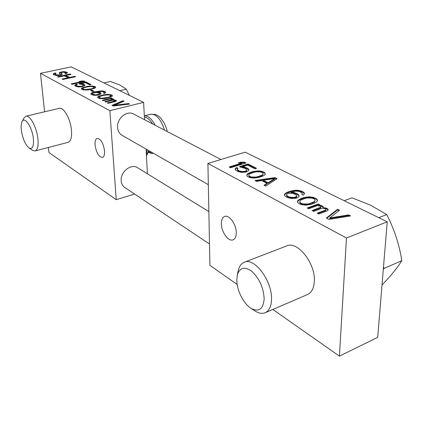 <?xml version="1.0" encoding="UTF-8"?>
<svg xmlns="http://www.w3.org/2000/svg" width="423" height="423" viewBox="0 0 423 423"><rect width="100%" height="100%" fill="white"/><g stroke="black" fill="none" stroke-linecap="round" stroke-linejoin="round"><path stroke-width="0.63" d="M44.589 111.804L40.481 73.327L109.848 110.662L116.235 199.682L48.941 152.513L48.402 147.474M25.93 116.203L59.278 108.341C63.656 106.823 70.615 119.233 71.476 130.358C71.963 137.311 70.831 141.314 68.092 142.355L35.077 150.932C37.61 149.938 38.556 145.903 37.917 138.829C36.812 127.513 29.975 114.749 25.93 116.203L23.979 117.959L22.086 121.623C21.166 123.516 20.923 126.403 21.367 130.3C22.731 138.829 25.29 144.724 29.05 147.992C32.486 149.594 33.925 146.474 33.364 138.628C32.264 127.249 24.587 115.865 22.086 121.623M104.571 150.942C103.297 143.096 100.843 138.908 97.211 138.39C95.556 139.03 94.842 141.245 95.069 145.036C96.344 152.83 98.802 156.986 102.445 157.488C104.058 156.87 104.767 154.686 104.571 150.942M237.187 284.468L209.903 265.343L207.915 163.437L346.469 238.001L339.415 356.129L272.824 309.446M244.283 262.239L286.746 245.906C297.432 240.56 315.701 263.46 314.326 281.427C313.903 288.253 311.608 292.642 307.447 294.582L265.221 312.713C269.165 310.857 271.259 306.442 271.513 299.463C272.417 281.094 254.366 257.068 244.283 262.239C241.306 263.46 239.312 266.204 238.308 270.466L238.234 270.805M236.277 232.877C236.478 224.592 229.192 214.435 224.645 216.46C222.477 217.359 221.382 219.738 221.356 223.593C221.229 231.799 228.404 241.908 233.041 239.852C235.135 238.969 236.208 236.642 236.277 232.877M40.481 73.327L71.207 66.871L143.603 102.371L144.529 119.709M116.235 199.682L134.593 194.03M109.848 110.662L143.603 102.371M146.094 149.081L147.41 173.784M208.856 211.585L137.575 167.73C131.23 163.22 120.19 171.902 121.184 180.737C121.443 183.725 122.638 185.977 124.78 187.484L209.485 243.981M220.943 159.508L133.668 114.051C126.948 110.006 116.584 118.604 117.557 127.524C117.88 131.082 119.371 133.673 122.025 135.307L208.333 184.692M63.022 71.677L59.817 72.354L59.262 72.851L59.49 73.549L60.51 74.279L59.812 74.903L56.217 74.813L54.948 73.951L56.053 73.343L55.286 72.946L53.372 73.724L53.203 74.231L53.568 74.622L56.566 75.595L60.864 75.252L62.239 74.385L62.255 73.999L61.097 73.211L61.123 72.64L63.265 72.185L65.623 72.809L65.068 73.496L65.856 73.893L66.527 73.655L67.479 72.788L66.443 72.074L64.603 71.714L63.022 71.677L63.059 72.09L59.86 72.772L59.299 73.306M58.348 77.134L64.317 75.849L68.029 77.769L62.028 79.069L62.821 79.487L75.606 76.711L74.797 76.299L69.658 77.414L65.935 75.5L71.048 74.4L70.25 73.999L57.565 76.722L58.348 77.134M72.042 84.336L84.991 81.459L84.151 81.036L81.401 81.031L79.212 81.517L81.962 81.517L71.212 83.897L72.042 84.336M79.952 84.129L82.189 84.463L83.331 85.256L82.649 85.938L81.401 86.324L77.478 86.149L76.352 85.351L77.319 84.611L76.484 84.177L74.956 85.034L74.818 85.589L76.082 86.461L78.609 86.948L81.835 86.757L84.055 86.043L84.737 85.573L84.854 85.018L84.42 84.595L81.052 83.675L85.457 82.697L89.591 84.801L90.971 84.489L86.118 82.03L78.974 83.622L79.952 84.129M87.159 86.408L81.872 88.026L81.332 89.01L83.061 89.914L88.317 89.919L94.334 88.439L95.545 87.619L95.646 87.059L95.038 86.546L91.061 85.954L87.159 86.408L87.191 86.842L82.739 88.058L81.443 89.11M92.552 91.484L93.959 91.157L91.886 90.088L90.485 90.411L92.552 91.484M100.563 94.355L101.044 93.335L100.568 92.875L98.776 92.166L96.745 91.965L102.303 91.463L103.947 92.092L104.021 92.753L103.476 93.108L104.243 93.499L105.602 92.727L105.681 92.14L104.592 91.384L101.954 90.871L94.588 91.902L91.638 92.917L90.839 94.001L92.05 94.852L94.694 95.376L98.02 95.175L100.563 94.355M103.508 94.81L98.136 96.529L97.639 97.576L99.484 98.543L104.93 98.554L111.069 96.983L112.275 96.111L112.338 95.513L111.683 94.974L107.527 94.329L103.508 94.81L103.545 95.26L99.008 96.55L97.729 97.655M103.08 100.653L110.287 98.94L111.942 99.146L112.158 99.691L104.809 101.562L105.597 101.975L112.539 100.32L114.813 100.621L114.3 101.224L107.342 102.895L108.14 103.312L115.104 101.642L116.478 100.822L115.643 100.177L113.533 99.96L113.724 99.199L111.434 98.67L112.291 98.464L111.503 98.057L102.297 100.24L103.08 100.653M113.301 106.025L129.628 104.053L128.624 103.55L114.406 105.258L124.002 101.208L123.019 100.711L112 105.343L113.301 106.025M87.598 86.842L91.659 86.456L94.107 87.297L92.907 88.328L91.379 88.782L85.319 89.618L83.32 89.205L83.008 88.412L84.119 87.735L87.598 86.842M99.104 94.239L95.387 94.874L92.574 94.054L92.531 93.388L93.086 93.034L96.497 92.468L99.305 93.282L99.135 94.683L98.437 94.964L94.398 95.217L92.611 94.498L92.41 93.753M103.995 95.275L108.172 94.874L110.266 95.307L110.763 95.767L109.583 96.862L108.029 97.348L101.806 98.231L99.706 97.787L99.342 96.941L100.447 96.222L103.995 95.275M207.915 163.437L245.192 152.185L387.225 221.826L377.697 337.358L339.415 356.129M346.469 238.001L387.225 221.826M230.641 167.72L245.996 162.955L244.515 162.21L240.782 162.157L238.191 162.955L241.93 163.008L229.176 166.953L230.641 167.72M241.247 167.492L244.557 168.111L246.736 169.507L246.836 170.104L246.355 170.681L244.954 171.331L242.21 171.569L239.46 170.961L237.303 169.554L237.218 168.957L238.043 168.291L236.557 167.519L235.156 168.983L235.4 169.94L237.8 171.484L241.639 172.383L245.89 172.098L248.354 170.892L248.909 170.083L248.634 169.121L247.698 168.37L244.616 167.059L242.39 166.725L247.603 165.097L254.916 168.814L256.544 168.296L247.978 163.96L239.513 166.599L241.247 167.492M252.88 171.574L249.908 172.521L246.953 174.324L246.995 176.037L248.206 176.951L250.088 177.66L254.181 178.104L259.236 177.348L263.619 175.709L265.136 174.556L265.01 172.854L261.879 171.267L257.85 170.844L252.88 171.574L252.875 172.129L247.767 174.186L246.799 175.339M277.065 178.686L274.902 177.591L254.979 180.515L256.56 181.345L261.657 180.584L267.019 183.376L264.047 185.285L265.67 186.136L277.065 178.686M298.934 196.716L299.077 195.907L298.633 194.797L297.512 193.93L294.276 192.56L291.193 192.137L295.487 191.154L298.612 191.307L301.567 192.523L302.313 193.766L301.885 194.421L303.354 195.172L304.544 193.745L304.084 192.65L301.795 191.201L297.549 190.197L293.086 190.503L288.063 191.979L285.969 192.946L284.319 194.749L284.721 195.854L287.259 197.488L291.547 198.535L296.105 198.218L297.818 197.62L298.934 196.716M303.592 197.641L300.52 198.72L297.581 200.788L297.432 201.618L297.882 202.765L299.331 203.833L301.477 204.658L305.977 205.176L311.344 204.325L315.844 202.443L317.319 201.115L317.424 200.285L316.917 199.148L313.29 197.314L308.864 196.811L303.592 197.641L303.577 198.223L299.082 200.063L297.496 201.771M308.737 208.777L317.403 205.641L319.984 206.064L320.608 206.382L320.851 207.111L312.132 210.564L313.686 211.384L322.035 208.333L323.701 208.275L325.62 208.957L325.906 209.411L325.499 210.115L317.134 213.192L318.709 214.022L327.085 210.934L328.179 209.967L328.232 209.39L326.366 208.127L323.103 207.667L323.198 206.81L322.606 206.202L321.364 205.562L318.778 205.144L319.809 204.769L318.265 203.981L307.198 207.973L308.737 208.777M328.967 219.415L350.63 215.92L348.642 214.916L329.781 217.94L339.495 210.284L337.565 209.306L326.376 218.051L328.967 219.415M253.832 172.341L256.068 171.844L260.505 171.923L262.128 172.478L263.106 173.25L263.233 173.858L262.302 175.037L258.257 176.565L256 177.073L251.505 176.988L249.877 176.417L248.925 175.635L248.819 175.016L249.787 173.848L253.832 172.341M274.659 178.569L268.092 182.789L263.265 180.283L274.659 178.569L274.654 179.135L268.087 183.355L263.254 180.843L263.265 180.283M296.74 196.468L293.657 197.541L289.269 197.044L287.249 195.981L286.551 194.728L287 194.072L288.761 193.221L292.869 193.29L296.639 195.236L296.724 197.049L295.989 197.562L293.641 198.128L290.469 197.964L287.233 196.568L286.709 195.997L286.551 194.728M304.74 198.524L307.082 197.953L311.899 198.064L313.744 198.71L314.918 199.603L315.151 200.306L314.321 201.66L310.165 203.41L307.791 203.997L302.91 203.881L301.06 203.214L299.912 202.31L299.706 201.597L300.584 200.248L304.74 198.524M241.93 163.008L241.93 163.548L229.832 167.297M240.782 162.157L240.782 162.702L239.873 162.982M244.515 162.21L244.515 162.749L240.782 162.702M245.329 163.162L244.515 162.749M65.75 73.068L65.517 73.724M62.239 74.358L61.139 73.623L60.975 72.952M55.603 73.502L54.377 73.655L53.335 74.374M60.51 74.279L60.404 75.008L59.855 75.32L57.972 75.532L56.259 75.231L55.233 74.691L54.948 73.951M67.336 73.02L65.692 72.275L63.059 72.09M70.498 74.522L58.141 77.028M75.051 76.833L69.7 77.837L65.977 75.918L65.935 75.5M68.029 77.769L68.071 78.186L62.609 79.376M81.962 81.517L81.999 81.946L71.799 84.209M84.431 81.586L81.163 81.517M90.406 84.616L86.155 82.459L79.566 83.928M84.785 85.346L83.606 84.584L81.089 84.108L81.052 83.675M76.907 84.806L76.521 84.605L74.934 85.705M83.331 85.256L83.236 86.033L82.686 86.371L79.339 86.911L76.674 86.139L76.352 85.351M95.582 87.413L93.922 86.599L92.362 86.419L87.191 86.842M94.107 87.297L94.028 88.084L92.944 88.767L87.624 89.977L84.362 89.956L83.357 89.644L82.882 88.767M93.393 91.289L91.923 90.527L91.082 90.718M105.634 92.51L103.582 91.505L98.712 91.511L92.79 92.88L90.94 94.102M104.127 92.394L103.878 93.314M100.991 93.695L98.808 92.611L96.777 92.404L96.745 91.965M99.479 93.583L99.135 94.683M112.296 95.899L110.493 95.011L108.87 94.815L103.545 95.26M110.763 95.767L110.699 96.592L109.62 97.311L104.185 98.596L100.801 98.575L99.743 98.236L99.225 97.316M111.714 98.601L102.9 100.558M113.771 99.68L111.894 99.13M116.336 100.997L114.469 100.441M114.845 100.854L114.876 101.309L114.332 101.679L107.95 103.212M112.291 99.537L112.322 99.992L111.778 100.362L105.412 101.88M123.527 101.409L123.051 101.166L112.502 105.607M128.915 104.143L114.437 105.718L114.406 105.258M255.878 168.507L247.978 164.505L240.174 166.937M248.798 170.247L247.698 168.92L244.616 167.603L242.39 167.27L242.39 166.725M237.631 168.624L236.563 168.063L235.257 169.39M246.836 170.104L246.836 170.659L245.615 171.675L242.21 172.119L239.46 171.511L237.964 170.728L237.303 170.104L237.218 168.957M265.247 174.154L265.004 173.409L263.762 172.51L261.874 171.823L257.845 171.4L252.875 172.129M263.233 173.858L262.297 175.593L255.994 177.634L252.949 177.734L249.877 176.973L248.92 176.19L248.819 175.016M276.579 179.003L274.892 178.152L255.815 180.954M267.019 183.376L267.013 183.942L264.528 185.538M304.401 194.03L304.063 193.226L301.773 191.778L297.533 190.773L295.328 190.794L288.047 192.56L285.953 193.523L284.441 195.082M302.313 193.766L302.154 194.559M299.003 196.346L298.617 195.378L297.496 194.511L294.26 193.137L291.177 192.714L291.193 192.137M296.835 195.928L296.724 197.049M317.361 200.788L316.896 199.741L315.415 198.694L313.269 197.901L308.843 197.398L303.577 198.223M315.151 200.306L314.294 202.252L307.77 204.589L304.486 204.7L301.044 203.807L299.891 202.903L299.706 201.597M319.116 205.023L318.239 204.573L307.865 208.322M323.135 207.37L321.337 206.16L318.826 205.742M328.179 209.961L326.339 208.729L323.849 208.306M325.906 209.411L325.472 210.717L317.8 213.541M320.888 206.826L320.449 208.127L312.798 210.913M339.019 210.659L337.533 209.908L326.826 218.289M349.694 216.074L348.605 215.524L329.75 218.548L329.781 217.94M65.475 73.311L65.512 73.718M61.097 73.211L61.139 73.623M61.874 73.607L61.917 74.025M53.372 73.724L53.414 74.136M54.34 73.237L54.377 73.655M55.286 72.946L55.328 73.359M55.191 74.279L55.233 74.691M56.217 74.813L56.259 75.231M57.005 75.024L57.042 75.442M57.93 75.114L57.972 75.532M59.003 75.077L59.04 75.49M59.812 74.903L59.855 75.32M60.362 74.596L60.404 75.008M59.262 72.851L59.299 73.264M59.817 72.354L59.86 72.772M60.759 72.063L60.796 72.476M61.827 71.836L61.864 72.248M64.603 71.714L64.64 72.127M65.655 71.862L65.692 72.275M66.443 72.074L66.48 72.486M67.093 72.402L67.13 72.814M70.25 73.999L70.287 74.416M69.658 77.414L69.7 77.837M74.797 76.299L74.834 76.722M81.401 81.031L81.433 81.459M84.151 81.036L84.188 81.459M86.118 82.03L86.155 82.459M82.585 83.854L82.622 84.283M83.569 84.156L83.606 84.584M84.42 84.595L84.457 85.023M74.956 85.034L74.998 85.467M75.654 84.568L75.691 84.997M76.484 84.177L76.521 84.605M76.637 85.705L76.674 86.139M77.478 86.149L77.515 86.578M78.318 86.382L78.361 86.81M79.302 86.477L79.339 86.911M80.423 86.435L80.46 86.868M81.401 86.324L81.438 86.757M81.956 86.197L81.999 86.63M82.649 85.938L82.686 86.371M83.199 85.599L83.236 86.033M84.653 86.969L84.69 87.408M88.687 86.165L88.724 86.599M89.665 86.054L89.702 86.488M91.061 85.954L91.098 86.387M92.33 85.985L92.362 86.419M93.885 86.165L93.922 86.599M95.038 86.546L95.075 86.985M81.459 88.439L81.496 88.878M81.872 88.026L81.909 88.46M82.702 87.624L82.739 88.058M83.4 87.36L83.437 87.794M83.32 89.205L83.357 89.644M84.325 89.517L84.362 89.956M85.319 89.618L85.356 90.057M87.587 89.539L87.624 89.977M89.417 89.232L89.454 89.671M91.379 88.782L91.416 89.221M92.907 88.328L92.944 88.767M93.991 87.646L94.028 88.084M91.886 90.088L91.923 90.527M90.945 93.414L90.982 93.858M91.638 92.917L91.675 93.361M92.759 92.436L92.79 92.88M94.588 91.902L94.62 92.346M96.56 91.447L96.592 91.891M98.681 91.072L98.712 91.511M100.383 90.903L100.415 91.342M101.954 90.871L101.991 91.315M103.55 91.061L103.582 91.505M104.592 91.384L104.624 91.823M105.2 91.691L105.232 92.135M104.021 92.753L104.053 93.197M98.776 92.166L98.808 92.611M99.812 92.489L99.844 92.933M100.568 92.875L100.6 93.319M98.4 94.514L98.437 94.964M99.368 93.948L99.4 94.392M92.574 94.054L92.611 94.498M93.626 94.599L93.663 95.048M94.361 94.773L94.398 95.217M95.387 94.874L95.418 95.323M96.539 94.837L96.576 95.281M97.549 94.715L97.581 95.159M100.949 95.408L100.986 95.857M105.084 94.556L105.116 95.006M106.088 94.44L106.12 94.884M107.527 94.329L107.558 94.778M108.838 94.371L108.87 94.815M110.461 94.567L110.493 95.011M111.683 94.974L111.714 95.418M97.734 96.973L97.771 97.417M98.136 96.529L98.173 96.978M98.977 96.1L99.008 96.55M99.68 95.82L99.712 96.27M99.706 97.787L99.743 98.236M100.769 98.125L100.801 98.575M101.806 98.231L101.843 98.681M104.153 98.147L104.185 98.596M106.03 97.819L106.062 98.273M108.029 97.348L108.061 97.798M109.583 96.862L109.62 97.311M110.667 96.143L110.699 96.592M111.503 98.057L111.535 98.511M111.434 98.67L111.461 99.035M112.322 98.696L112.354 99.146M113.084 98.871L113.115 99.32M113.724 99.199L113.755 99.648M113.533 99.96L113.554 100.272M114.871 100.002L114.903 100.457M115.643 100.177L115.669 100.632M116.283 100.51L116.314 100.965M114.3 101.224L114.332 101.679M114.718 101.007L114.749 101.462M111.746 99.907L111.778 100.362M112.158 99.691L112.19 100.14M123.019 100.711L123.051 101.166M128.624 103.55L128.655 104.005M247.978 163.96L247.978 164.505M244.616 167.059L244.616 167.603M246.191 167.598L246.191 168.143M247.698 168.37L247.698 168.92M248.634 169.121L248.629 169.671M235.738 168.185L235.738 168.729M236.557 167.519L236.563 168.063M237.303 169.554L237.303 170.104M237.964 170.178L237.964 170.728M239.46 170.961L239.46 171.511M240.793 171.384L240.798 171.934M242.21 171.569L242.21 172.119M243.711 171.516L243.711 172.066M244.954 171.331L244.954 171.886M245.615 171.125L245.615 171.675M246.355 170.681L246.355 171.23M249.908 172.521L249.908 173.076M254.783 171.183L254.778 171.738M256.021 171.003L256.021 171.553M257.85 170.844L257.845 171.4M259.606 170.924L259.6 171.479M261.879 171.267L261.874 171.823M263.767 171.955L263.762 172.51M265.01 172.854L265.004 173.409M246.953 174.324L246.947 174.879M247.772 173.631L247.767 174.186M248.513 173.181L248.507 173.737M248.925 175.635L248.92 176.19M249.877 176.417L249.877 176.973M251.505 176.988L251.505 177.544M252.954 177.179L252.949 177.734M256 177.073L255.994 177.634M258.257 176.565L258.252 177.121M260.584 175.809L260.579 176.37M262.302 175.037L262.297 175.593M274.902 177.591L274.892 178.152M268.092 182.789L268.087 183.355M284.832 193.829L284.816 194.411M285.969 192.946L285.953 193.523M288.063 191.979L288.047 192.56M290.437 191.164L290.421 191.746M293.086 190.503L293.07 191.08M295.344 190.218L295.328 190.794M297.549 190.197L297.533 190.773M300.002 190.583L299.986 191.159M301.795 191.201L301.773 191.778M302.958 191.793L302.937 192.37M304.084 192.65L304.063 193.226M294.276 192.56L294.26 193.137M296.058 193.184L296.042 193.766M297.512 193.93L297.496 194.511M298.633 194.797L298.617 195.378M296.005 196.975L295.989 197.562M286.725 195.41L286.709 195.997M287.249 195.981L287.233 196.568M289.269 197.044L289.253 197.626M290.485 197.377L290.469 197.964M292.044 197.594L292.029 198.181M293.657 197.541L293.641 198.128M294.979 197.335L294.963 197.922M300.52 198.72L300.499 199.307M305.591 197.192L305.575 197.779M306.908 196.986L306.892 197.573M308.864 196.811L308.843 197.398M310.778 196.912L310.752 197.493M313.29 197.314L313.269 197.901M315.442 198.107L315.415 198.694M316.917 199.148L316.896 199.741M297.581 200.788L297.565 201.38M298.368 199.994L298.347 200.581M299.103 199.476L299.082 200.063M299.912 202.31L299.891 202.903M301.06 203.214L301.044 203.807M302.91 203.881L302.889 204.473M304.507 204.108L304.486 204.7M307.791 203.997L307.77 204.589M310.165 203.41L310.144 204.008M312.571 202.554L312.549 203.146M314.321 201.66L314.294 202.252M318.265 203.981L318.239 204.573M318.778 205.144L318.757 205.721M320.084 205.213L320.063 205.805M321.364 205.562L321.337 206.16M322.606 206.202L322.58 206.799M323.103 207.667L323.077 208.243M325.081 207.772L325.049 208.37M326.366 208.127L326.339 208.729M327.629 208.777L327.603 209.374M325.499 210.115L325.472 210.717M325.874 209.697L325.847 210.3M320.475 207.524L320.449 208.127M320.851 207.111L320.824 207.714M337.565 209.306L337.533 209.908M348.642 214.916L348.605 215.524M29.05 147.992L32.508 150.308L35.077 150.932M236.801 279.867C236.69 289.998 243.41 303.629 250.924 308.267C258.807 312.412 263.217 309.282 264.169 298.865C263.603 288.015 259.606 278.942 252.182 271.651C244.7 266.183 239.73 267.357 237.277 275.167L236.801 279.867M383.513 266.818L384.036 268.42L383.307 269.324M103.947 82.929L110.366 81.48L119.709 84.923L126.313 89.163L129.353 95.387M119.772 90.686L126.313 89.163M344.142 200.708L352.005 197.832L370.791 205.319L386.728 214.551C394.167 228.922 399.206 244.298 401.85 260.668C397.097 268.182 390.487 276.272 382.017 284.943M378.738 217.671L386.728 214.551M384.036 268.42L401.85 260.668M254.731 310.752L255.021 310.947C258.802 313.332 262.202 313.924 265.221 312.713M147.267 149.753L146.384 154.607M148.722 151.899L152.354 152.666M152.613 123.918C149.938 119.635 147.199 117.404 144.396 117.219M155.162 125.245C151.714 118.72 148.103 115.606 144.322 115.902M144.322 115.881L150.688 114.258C156.288 113.898 160.909 119.191 164.547 130.136M148.653 150.546L146.443 155.696M250.924 308.267L255.021 310.947M237.277 275.167L238.308 270.466M148.584 152.285L151.207 153.438L153.755 153.464M150.688 114.258L155.4 114.448L158.567 116.103L160.724 118.033L164.357 123.283L166.371 128.121L167.302 131.569M149.044 150.768L146.453 155.886"/></g></svg>
